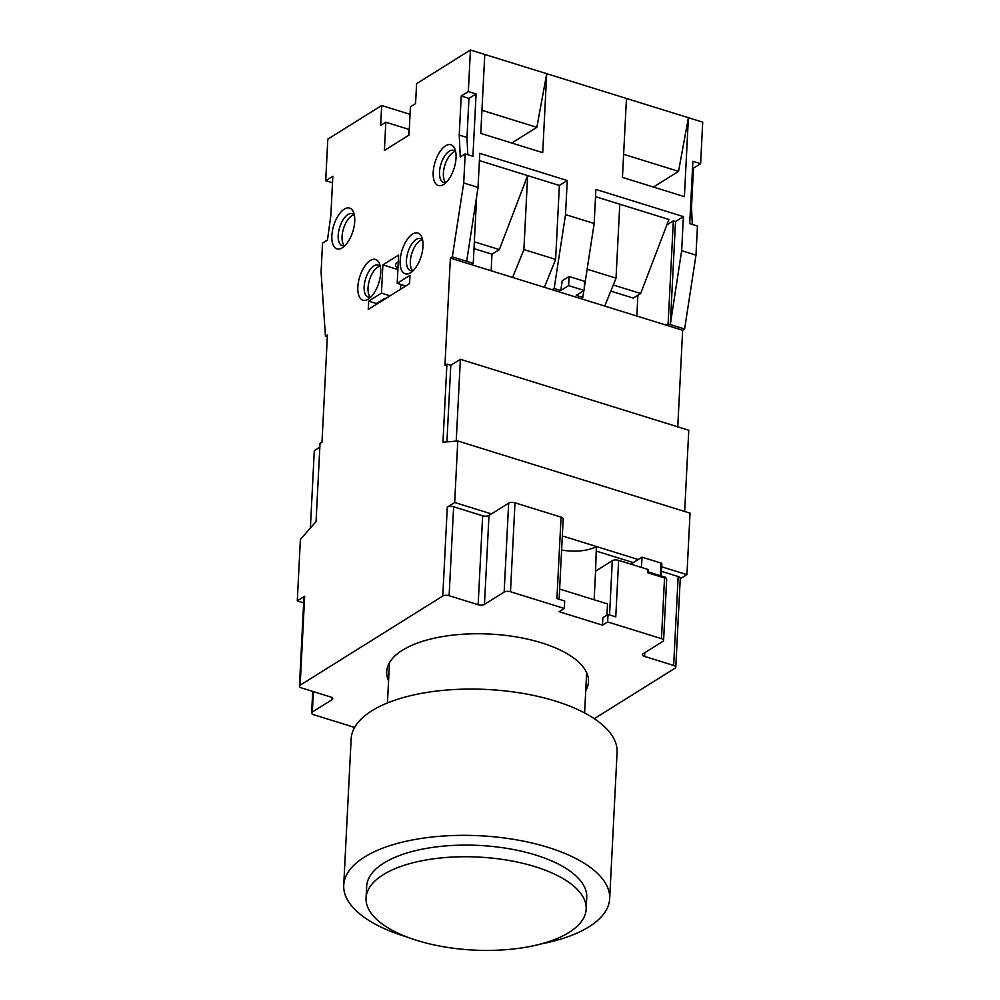 <?xml version="1.0" encoding="UTF-8"?>
<svg xmlns="http://www.w3.org/2000/svg" width="1000" height="1000" viewBox="0 0 1000 1000"><rect width="100%" height="100%" fill="white"/><g stroke="black" fill="none" stroke-linecap="round" stroke-linejoin="round"><path stroke-width="1.5" d="M692.537 167.862L693.487 168.162L700.612 163.713L692.875 161.3L689.712 223.637L697.45 226.038L695.987 255.125L684.613 329.025L682.65 330.262L677.763 426.825M693.487 168.162L691.513 207.225L692.3 224.438M700.612 163.713L702.712 122.15L688.4 117.7L684.4 196.663L622.45 177.413L626.45 98.462L688.4 117.7L678.538 171.35L623.625 154.3M594.138 599.775L595.588 571.138L612.3 560.675A4.588 1.938 2.9 0 1 618.638 560.337L615.775 616.862L608.025 614.45L607.65 621.938L661.462 638.65A4.588 1.938 -177.1 0 1 663.587 640.413A4.588 1.938 -177.1 0 1 662.875 641.388L643.2 653.688A4.588 1.938 2.9 0 0 642.487 654.663A4.588 1.938 2.9 0 0 644.613 656.425L673.65 665.45A4.588 1.938 -177.1 0 1 675.775 667.212A4.588 1.938 -177.1 0 1 675.062 668.188L594.275 718.688M680.25 578.825L686.938 574.65L690.05 513.15L457.788 440.988L442.962 442.212L446.912 364.087L444.95 365.312L450.375 258.113L682.65 330.262M446.912 364.087L450.788 365.288L460.375 359.3L688.775 430.25L684.663 511.475M695.987 255.125L681.663 250.675L670.3 324.588L668.112 323.9L666.15 325.138M666.862 224.887L673.337 220.85L675.512 221.525L670.3 324.588L684.613 329.025M450.375 258.113L452.35 256.875L466.675 261.325L478.038 187.425L479.762 153.35L567.25 180.525L565.525 214.6L594.175 223.5L595.9 189.425L683.388 216.6L681.663 250.675M471.287 264.6L473.25 263.375L466.675 261.325M327.325 336.788L325.45 336.2L327.425 334.975L321.987 442.188L320.025 443.413L316.062 521.538L300.4 539.388L297.288 600.887L304.662 596.275L300.15 685.2L442.788 596.038L447.287 507.1A4.588 1.938 2.9 0 1 453.625 506.775L449.113 595.7A4.588 1.938 -177.1 0 0 442.788 596.038M580.837 298.637L582.8 297.4L576.225 295.363L584.1 290.438L568.612 285.625L560.737 290.55L562.25 280.75L569.075 276.488L568.612 285.625M565.525 214.6L554.163 288.5L552.188 289.738M554.163 288.5L560.737 290.55M390.05 295.825L381.45 293.15L368.663 301.137L368.25 309.45L409.562 283.625L409.975 275.312L397.188 283.312L405.788 285.988M368.663 301.137L376.413 303.55L384.762 298.325L385.625 298.587M376.362 304.375L376.413 303.55M332.5 182.825L325.712 180.725L332.837 176.275L330.85 215.338L327.5 239.963L322.55 243.05L321.075 272.137L325.45 336.2M325.712 180.725L327.812 139.162L381.675 105.5L410.037 114.312M468.338 91.55L476.087 93.963L472.925 156.287L465.188 153.887L460.238 156.975L459.237 135.062L461.225 96.013L468.338 91.55L470.45 50L416.587 83.663L415.575 103.612L410.412 106.838L408.988 135.1L384.4 150.475L385.825 122.212L380.662 125.45L381.675 105.5M465.188 153.887L463.713 182.975L452.35 256.875M457.788 440.988L454.675 502.488L447.287 507.1M423 246.25A21.337 10.012 -72.7 0 0 422.013 237.725A21.337 10.012 -72.7 0 0 409.625 236.525A21.337 10.012 -72.7 0 0 400.138 260.55A21.337 10.012 -72.7 0 0 411.287 272.238A21.337 10.012 -72.7 0 0 423 246.25M354.725 221.337A21.337 10.012 -72.7 0 0 353.738 212.8A21.337 10.012 -72.7 0 0 341.35 211.6A21.337 10.012 -72.7 0 0 331.863 235.625A21.337 10.012 -72.7 0 0 343.025 247.312A21.337 10.012 -72.7 0 0 354.725 221.337M380.7 272.7A21.337 10.012 -72.7 0 0 379.712 264.163A21.337 10.012 -72.7 0 0 367.325 262.962A21.337 10.012 -72.7 0 0 357.837 286.988A21.337 10.012 -72.7 0 0 368.988 298.675A21.337 10.012 -72.7 0 0 380.7 272.7M456.037 157.988A21.337 10.012 -72.7 0 0 455.062 149.462A21.337 10.012 -72.7 0 0 442.675 148.262A21.337 10.012 -72.7 0 0 433.188 172.288A21.337 10.012 -72.7 0 0 444.338 183.975A21.337 10.012 -72.7 0 0 456.037 157.988M381.45 293.15L382.887 264.887L398.625 255.05L397.188 283.312M626.45 98.462L546.712 73.688L542.712 152.65L480.775 133.4L484.775 54.45L546.712 73.688L536.85 127.338L481.938 110.288M470.45 50L484.775 54.45M678.538 171.35L653.438 187.037M478.038 187.425L463.713 182.975M690.562 206.925L691.513 207.225M675.512 221.525L683.388 216.6M673.337 220.85L668.112 323.9M610.788 291.112L633.275 298.1L640.662 293.488L668.938 219.475L619.775 204.213L616.025 278.175L587.137 269.2M595.525 196.675L619.775 204.213M640.662 293.488L613.275 284.988M636.838 316.025L637.9 295.212M604.75 306.062L616.025 278.175M582.8 297.4L583.85 290.587M584.2 288.325L594.175 223.5M584.1 290.438L584.562 281.3L569.075 276.488M544.362 287.3L555.638 259.413L523.888 249.55L512.612 277.438M474 248.625L491.987 254.213L499.363 249.6L527.638 175.588L559.375 185.45L555.638 259.413M559.375 185.45L567.25 180.525M491.987 254.213L491.138 270.775M523.888 249.55L527.638 175.588L479.387 160.6M473.25 263.375L476.637 196.5M474.338 241.825L499.363 249.6M476.087 93.963L468.963 98.413L466.987 137.475L459.237 135.062M466.987 137.475L467.775 154.688M468.963 98.413L461.225 96.013M511.75 143.025L536.85 127.338M397.938 268.538A13.775 5.825 2.9 0 1 395.575 265.05A13.775 5.825 2.9 0 1 398.275 261.812M382.887 264.887L397.887 269.55M409.312 283.775L409.6 282.8M384.762 298.325L384.725 299.15M385.825 122.212L409.05 129.438A22.95 9.7 -177.1 0 0 409.275 129.5M319.837 447.163L314.3 450.613L310.387 528.013M456.238 441.112L460.375 359.3M450.788 365.288L446.912 441.887M559.113 599.25L563.188 518.9A4.588 1.938 -177.1 0 0 561.062 517.125L514.987 502.825A4.588 1.938 -177.1 0 0 508.663 503.15L491.45 513.913L454.675 502.488M686.938 574.65L661.675 566.8M638.25 559.525L596.825 546.65M561.613 550A30.3 12.812 2.9 0 0 596.337 546.5L562.325 535.938M595.588 571.138L596.35 546.5M673.65 665.45L678.15 576.512A4.588 1.938 2.9 0 1 680.275 578.288L675.775 667.212M678.15 576.512L661.45 571.325M633.325 562.6L596.587 551.188M303.663 602.863L297.288 600.887M300.15 685.2A4.588 1.938 -177.1 0 0 299.438 686.162L303.95 597.238A4.588 1.938 2.9 0 1 304.662 596.275M453.625 506.775L482.65 515.788A4.588 1.938 -177.1 0 0 488.988 515.45L491.45 513.913M354.625 727.438L313.75 714.737A4.588 1.938 -177.1 0 1 311.625 712.962L312.712 691.4M313.375 691.6L312.337 712A4.588 1.938 -177.1 0 0 311.625 712.962M312.337 712L332.013 699.7A4.588 1.938 2.9 0 0 332.725 698.725A4.588 1.938 2.9 0 0 330.6 696.963L301.562 687.938A4.588 1.938 -177.1 0 1 299.438 686.162M449.113 595.7L478.15 604.712A4.588 1.938 2.9 0 0 484.475 604.375L504.15 592.087L508.663 503.15M514.987 502.825L510.487 591.75A4.588 1.938 -177.1 0 0 504.15 592.087M510.487 591.75L564.3 608.462L564.675 600.988L556.925 598.575L561.062 517.125M607.65 621.938L602.487 625.163L559.125 611.688L564.3 608.462M388.562 680.738A101 42.688 2.9 0 1 386.737 671.587A101 42.688 2.9 0 1 439.963 637.038A101 42.688 2.9 0 1 541.712 642.875A101 42.688 2.9 0 1 588.475 681.8A101 42.688 2.9 0 1 585.725 690.725M559.625 589.05L607.5 603.925L606.925 615.138M602.487 625.163L602.863 617.675L608.025 614.45M618.638 560.337L648.05 569.487L647.887 572.812L664.538 577.975A1.837 0.862 -72.7 0 0 664.1 576.838L647.938 571.825M641.488 567.438L642.013 557.163L660.987 563.062A1.837 0.775 2.9 0 1 661.838 563.763L661.213 575.95M630.862 564.138L642.013 557.163M422.7 240.413A16.75 7.862 -72.7 0 0 420.4 238.612A16.75 7.862 -72.7 0 0 406.463 260.212A16.75 7.862 -72.7 0 0 410.462 270.6A16.75 7.862 -72.7 0 0 413.375 270.413M422.175 239.75A16.75 7.862 -72.7 0 0 410.337 261.413A16.75 7.862 -72.7 0 0 412.575 270.65M354.425 215.487A16.75 7.862 -72.7 0 0 352.137 213.688A16.75 7.862 -72.7 0 0 338.2 235.287A16.75 7.862 -72.7 0 0 342.2 245.675A16.75 7.862 -72.7 0 0 345.112 245.487M353.9 214.825A16.75 7.862 -72.7 0 0 342.062 236.488A16.75 7.862 -72.7 0 0 344.3 245.738M380.4 266.85A16.75 7.862 -72.7 0 0 378.113 265.05A16.75 7.862 -72.7 0 0 364.162 286.65A16.75 7.862 -72.7 0 0 368.175 297.038A16.75 7.862 -72.7 0 0 371.087 296.85M379.875 266.188A16.75 7.862 -72.7 0 0 368.038 287.85A16.75 7.862 -72.7 0 0 370.275 297.1M455.75 152.15A16.75 7.862 -72.7 0 0 453.45 150.35A16.75 7.862 -72.7 0 0 439.513 171.95A16.75 7.862 -72.7 0 0 443.512 182.338A16.75 7.862 -72.7 0 0 446.425 182.15M455.225 151.488A16.75 7.862 -72.7 0 0 443.387 173.15A16.75 7.862 -72.7 0 0 445.613 182.4M407.413 937.15A133.138 56.275 2.9 0 1 405.387 936.525A133.138 56.275 2.9 0 1 343.738 885.212L351.138 738.938A133.138 56.275 2.9 0 1 421.312 693.4A133.138 56.275 2.9 0 1 555.425 701.087A133.138 56.275 2.9 0 1 617.087 752.412L609.675 898.688A133.138 56.275 2.9 0 1 541.075 943.925M343.738 885.212A133.138 56.275 2.9 0 1 413.9 839.675A133.138 56.275 2.9 0 1 548.013 847.362A133.138 56.275 2.9 0 1 609.675 898.688M586.163 909.163L586.75 897.525A110.188 46.575 -177.1 0 0 535.725 855.05A110.188 46.575 -177.1 0 0 424.738 848.688A110.188 46.575 -177.1 0 0 366.662 886.375L366.062 898.012A110.188 46.575 -177.1 0 0 417.088 940.475A110.188 46.575 -177.1 0 0 528.075 946.838A110.188 46.575 -177.1 0 0 586.163 909.163A110.188 46.575 -177.1 0 0 535.138 866.688A110.188 46.575 -177.1 0 0 424.137 860.325A110.188 46.575 -177.1 0 0 366.062 898.012M400.763 284.425L400.525 289.275M409.05 129.438L408.762 135.238M644.613 656.425L644.8 652.688M332.113 697.688L332.013 699.7M482.65 515.788L478.15 604.712M484.475 604.375L488.988 515.45M609.562 614.925L612.3 560.675M660.337 575.675L660.987 563.062M663.587 640.413L666.663 579.75A4.588 1.938 -177.1 0 0 664.538 577.975L661.462 638.65M664.1 576.838C665.275 576.788 666.125 577.762 666.663 579.75M584.6 712.95L586.65 672.65M387.438 702.962L389.487 662.663"/></g></svg>

